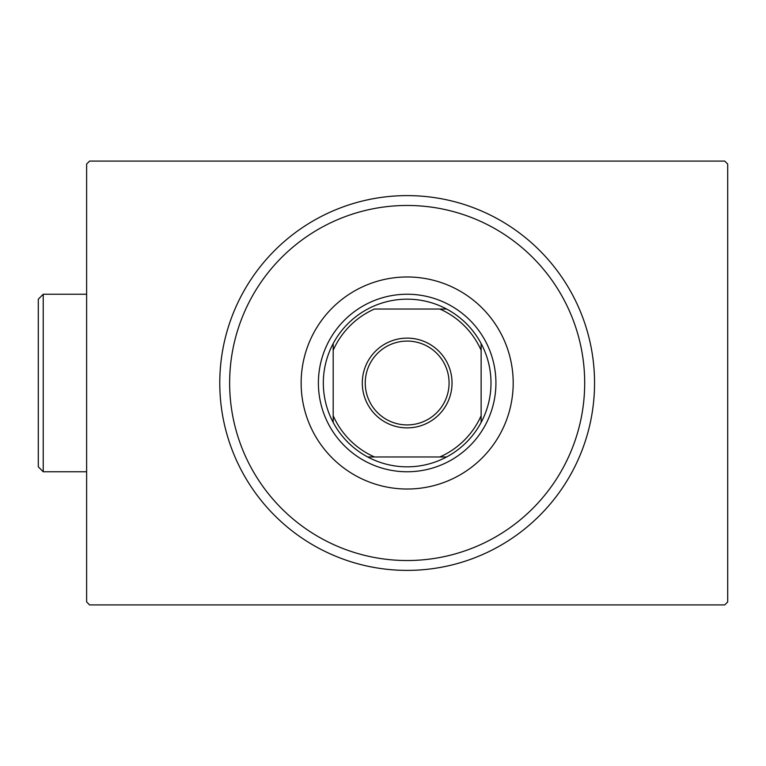<?xml version="1.0" encoding="UTF-8"?>
<svg xmlns="http://www.w3.org/2000/svg" width="766" height="766" viewBox="0 0 766 766"><rect width="100%" height="100%" fill="white"/><g stroke="black" fill="none" stroke-linecap="round" stroke-linejoin="round"><path stroke-width="1.15" d="M89.584 161.09L724.741 161.09L727.7 164.048L727.7 601.952L724.741 604.91L89.584 604.91L86.625 601.952L86.625 164.048L89.584 161.09M229.637 383A177.53 177.53 0 0 0 407.167 560.53A177.53 177.53 0 0 0 584.688 383A177.53 177.53 0 0 0 407.167 205.47A177.53 177.53 0 0 0 229.637 383M594.55 383A187.392 187.392 0 0 1 407.167 570.392A187.392 187.392 0 0 1 219.775 383A187.392 187.392 0 0 1 407.167 195.608A187.392 187.392 0 0 1 594.55 383M301.143 383A106.024 106.024 0 0 1 407.167 276.976A106.024 106.024 0 0 1 513.191 383A106.024 106.024 0 0 1 407.167 489.024A106.024 106.024 0 0 1 301.143 383M362.289 383A44.878 44.878 0 0 1 407.167 338.122A44.878 44.878 0 0 1 452.036 383A44.878 44.878 0 0 1 407.167 427.878A44.878 44.878 0 0 1 362.289 383M449.077 383A41.919 41.919 0 0 0 407.167 341.081A41.919 41.919 0 0 0 365.248 383A41.919 41.919 0 0 0 407.167 424.919A41.919 41.919 0 0 0 449.077 383M323.329 383A83.829 83.829 0 0 0 333.191 422.449L333.191 415.699L333.191 422.449A83.829 83.829 0 0 0 446.616 456.967L439.856 456.967L446.616 456.967A83.829 83.829 0 0 0 481.134 343.551L481.134 350.301L481.134 343.551A83.829 83.829 0 0 0 446.616 309.033L374.469 309.033A80.87 80.87 0 0 0 333.191 350.301L333.191 415.699A80.87 80.87 0 0 0 374.469 456.967L439.856 456.967A80.87 80.87 0 0 0 481.134 415.699L481.134 350.301A80.87 80.87 0 0 0 439.856 309.033L446.616 309.033A83.829 83.829 0 0 0 333.191 343.551L333.191 350.301L333.191 343.551A83.829 83.829 0 0 0 323.329 383M495.928 383A88.76 88.76 0 0 1 407.167 471.76A88.76 88.76 0 0 1 318.397 383A88.76 88.76 0 0 1 407.167 294.24A88.76 88.76 0 0 1 495.928 383M481.134 422.449L481.134 415.699L481.134 422.449M367.709 456.967L374.469 456.967L367.709 456.967M43.231 471.76L38.3 466.829L38.3 299.171L43.231 294.24L43.231 471.76L86.625 471.76M43.231 294.24L86.625 294.24"/></g></svg>

